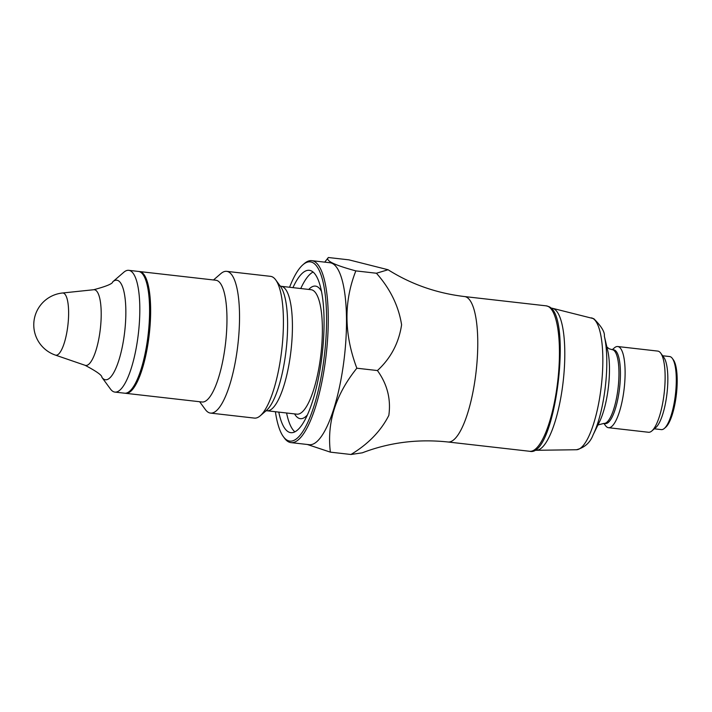 <?xml version="1.0" encoding="UTF-8"?>
<svg xmlns="http://www.w3.org/2000/svg" width="712" height="712" viewBox="0 0 712 712"><rect width="100%" height="100%" fill="white"/><g stroke="black" fill="none" stroke-linecap="round" stroke-linejoin="round"><path stroke-width="1.07" d="M139.045 271.53A61.276 16.714 96.5 0 1 139.579 271.557A61.276 16.714 96.5 0 1 148.514 340.167A61.276 16.714 96.5 0 1 125.721 393.318A61.276 16.714 96.5 0 1 125.196 393.229M275.402 411.723A90.21 24.608 -83.5 0 0 283.367 436.661A90.21 24.608 -83.5 0 0 323.435 362.871A90.21 24.608 -83.5 0 0 302.929 264.757A90.21 24.608 -83.5 0 0 289.57 287.256M292.943 287.648A81.702 22.286 96.5 0 1 309.32 270.32A81.702 22.286 96.5 0 1 322.225 354.015A81.702 22.286 96.5 0 1 290.843 432.673A81.702 22.286 96.5 0 1 288.76 432.05A81.702 22.286 96.5 0 1 278.784 412.115M283.367 436.661L284.417 438.094A91.572 24.982 -83.5 0 0 291.03 442.624A91.572 24.982 -83.5 0 0 325.09 363.191A91.572 24.982 -83.5 0 0 314.072 261.349A91.572 24.982 -83.5 0 0 311.731 260.663A91.572 24.982 -83.5 0 0 304.273 263.591L302.929 264.757M311.731 260.663L329.959 262.737A91.572 24.982 96.5 0 1 332.29 263.422A91.572 24.982 96.5 0 1 343.317 365.265A91.572 24.982 96.5 0 1 309.248 444.697L291.03 442.624M355.84 270.889C334.195 265.006 325.037 260.548 328.365 257.513L348.951 259.853L388.076 269.741L376.425 273.239L355.84 270.889C343.7 301.737 344.03 334.177 356.846 368.211C335.592 394.617 326.763 422.599 330.368 452.147L307.344 444.484M324.725 262.141L328.365 257.513M376.425 273.239C390.247 288.841 398.631 306.026 401.595 324.788C398.871 342.953 390.826 358.207 377.431 370.552C387.284 384.231 391.084 399.174 388.832 415.399C380.893 431.027 368.264 444.057 350.954 454.487L362.346 452.814M377.431 370.552L356.846 368.211M350.954 454.487L330.368 452.147M294.893 431.846A81.702 22.286 96.5 0 1 286.589 413.005M300.758 288.529A81.702 22.286 96.5 0 1 313.075 272.037M125.721 393.318L202.039 402.004A61.276 16.714 -83.5 0 0 224.832 348.853A61.276 16.714 -83.5 0 0 215.896 280.243L139.579 271.557M199.636 401.737L205.368 409.56A71.334 19.455 -83.5 0 0 210.521 413.094A71.334 19.455 -83.5 0 0 237.052 351.212A71.334 19.455 -83.5 0 0 226.647 271.343A71.334 19.455 -83.5 0 0 220.836 273.63L213.493 279.976M210.521 413.094L254.415 418.095A71.334 19.455 -83.5 0 0 260.227 415.808A71.334 19.455 -83.5 0 0 280.946 356.214A71.334 19.455 -83.5 0 0 275.695 279.869A71.334 19.455 -83.5 0 0 270.542 276.345L226.647 271.343M534.543 450.126L535.718 450.26A71.485 19.5 -83.5 0 0 536.403 450.296A71.485 19.5 -83.5 0 0 562.925 383.617A71.485 19.5 -83.5 0 0 553.713 308.75A71.485 19.5 -83.5 0 0 552.557 308.323A71.485 19.5 -83.5 0 0 551.889 308.207L550.705 308.073M597.466 425.1L603.865 423.418A37.104 10.119 -83.5 0 0 617.909 389.464A37.104 10.119 -83.5 0 0 613.21 349.957A37.104 10.119 -83.5 0 0 612.258 349.681L613.726 349.85A37.104 10.119 -83.5 0 1 614.678 350.126A37.104 10.119 -83.5 0 1 619.378 389.633A37.104 10.119 -83.5 0 1 605.342 423.578L603.865 423.418L605.547 425.687A40.851 11.143 -83.5 0 0 608.493 427.707L648.516 432.264A40.851 11.143 -83.5 0 0 651.845 430.956A40.851 11.143 -83.5 0 0 664.207 392.935A40.851 11.143 -83.5 0 0 660.709 353.116A40.851 11.143 -83.5 0 0 657.755 351.087L617.731 346.53A40.851 11.143 -83.5 0 0 614.403 347.839L612.276 349.681L609.134 348.773L606.402 346.602M608.493 427.707A40.851 11.143 -83.5 0 0 623.952 390.327A40.851 11.143 -83.5 0 0 618.773 346.842A40.851 11.143 -83.5 0 0 617.731 346.53M662.641 355.76L669.663 356.552A36.766 10.03 96.5 0 1 672.315 358.376L673.365 359.809A35.404 9.656 96.5 0 1 676.4 394.323A35.404 9.656 96.5 0 1 665.684 427.271L664.341 428.437A36.766 10.03 96.5 0 1 661.35 429.612L654.328 428.811M672.315 358.376A36.766 10.03 96.5 0 1 675.021 397.723A36.766 10.03 96.5 0 1 664.341 428.437M651.845 430.956L655.886 427.476A36.766 10.03 -83.5 0 0 667.011 393.255A36.766 10.03 -83.5 0 0 663.851 357.415L660.709 353.116M112.727 281.818A50.098 13.662 -83.5 0 1 124.716 331.534A50.098 13.662 -83.5 0 1 101.861 377.289L110.476 389.055A61.276 16.714 -83.5 0 0 114.899 392.09A61.276 16.714 -83.5 0 0 138.431 333.1A61.276 16.714 -83.5 0 0 128.756 270.329A61.276 16.714 -83.5 0 0 123.763 272.287L112.727 281.818C112.683 283.723 106.346 286.358 93.699 289.731A38.101 10.395 -83.5 0 1 100.347 328.766A38.101 10.395 -83.5 0 1 85.102 365.309L55.385 355.092A31.301 8.535 -83.5 0 0 67.533 328.054A31.301 8.535 -83.5 0 0 62.451 293.006A31.996 31.996 0 0 0 55.385 355.092M114.899 392.09L124.662 393.202A61.276 16.714 -83.5 0 0 148.194 334.213A61.276 16.714 -83.5 0 0 138.52 271.441L128.756 270.329M546.22 305.849L548.498 306.516C573.151 314.339 555.2 458.243 529.675 451.283A73.185 19.963 -83.5 0 0 556.9 387.8A73.185 19.963 -83.5 0 0 548.089 306.4A73.185 19.963 -83.5 0 0 546.22 305.849L464.544 296.557C436.59 293.21 411.1 284.275 388.076 269.75M529.675 451.283L447.999 441.992A73.185 19.963 -83.5 0 0 475.224 378.499A73.185 19.963 -83.5 0 0 464.544 296.557M308.741 289.446A66.723 18.2 96.5 0 1 321.468 291.341M307.406 414.918A66.723 18.2 96.5 0 1 294.572 413.912M260.227 415.808L266.448 410.432A65.032 17.738 -83.5 0 0 285.343 356.107A65.032 17.738 -83.5 0 0 280.555 286.509L275.695 279.869M281.107 286.295L311.064 289.704A62.638 17.088 96.5 0 1 320.204 359.836A62.638 17.088 96.5 0 1 296.904 414.17L266.947 410.762A62.638 17.088 -83.5 0 0 290.247 356.427A62.638 17.088 -83.5 0 0 281.107 286.295L280.056 285.939M604.354 336.162L607.719 350.58A44.963 12.264 96.5 0 1 599.638 421.513L593.132 434.81A62.531 17.061 -83.5 0 0 604.354 336.162C604.924 332.112 601.4 326.292 593.79 318.7L552.557 308.323M593.132 434.81C590.203 442.633 584.65 447.608 576.453 449.744A66.412 18.112 -83.5 0 0 601.097 387.8A66.412 18.112 -83.5 0 0 592.535 318.255A66.412 18.112 -83.5 0 0 591.467 317.863M362.346 452.805C389.437 442.401 417.988 438.797 447.999 441.992M266.947 410.762L265.843 410.877M576.453 449.744L536.403 450.296M62.451 293.006L93.699 289.731M101.861 377.289C102.243 375.429 96.663 371.433 85.102 365.309"/></g></svg>
